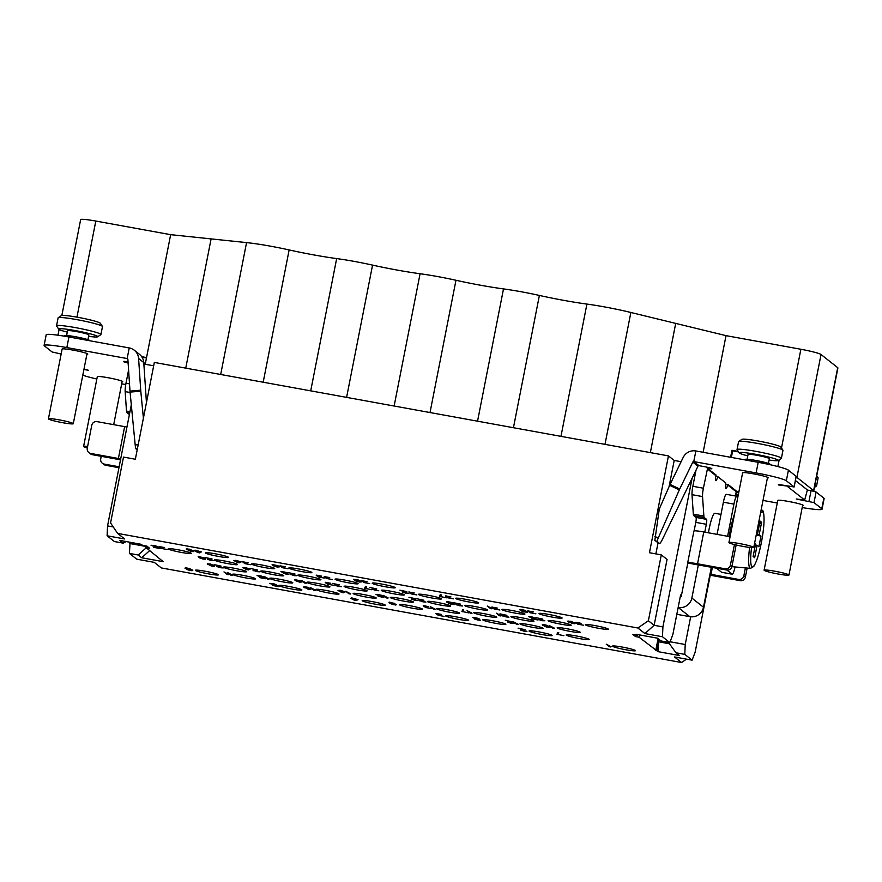 <?xml version="1.0" encoding="UTF-8"?>
<svg xmlns="http://www.w3.org/2000/svg" width="882" height="882" viewBox="0 0 882 882"><rect width="100%" height="100%" fill="white"/><g stroke="black" fill="none" stroke-linecap="round" stroke-linejoin="round"><path stroke-width="1.32" d="M703.141 452.29L726.029 335.645L800.878 349.261A18.081 1.532 11.1 0 1 821.032 354.498L837.713 367.673A18.081 1.532 11.1 0 1 837.9 367.959L813.788 490.866A18.081 1.532 11.1 0 1 813.149 491.131L807.361 490.039M726.029 335.645L630.862 312.482A42.049 3.55 -168.9 0 0 586.916 304.081L560.963 436.358M141.704 356.692L146.544 357.574L170.656 234.667L246.563 242.605A42.049 3.55 11.1 0 1 289.142 249.937A55.665 4.697 11.1 0 0 336.659 258.58A42.049 3.55 -168.9 0 1 372.557 265.107A55.665 4.697 11.1 0 0 420.086 273.74A42.049 3.55 11.1 0 1 455.972 280.267A55.665 4.697 -168.9 0 0 503.501 288.91A42.049 3.55 11.1 0 1 539.387 295.437A55.665 4.697 -168.9 0 0 586.916 304.081M170.656 234.667L95.807 221.051A18.081 1.532 -168.9 0 0 80.648 219.618L61.839 315.48M686.494 659.141L681.577 662.525L161.329 567.931L154.273 562.363L136.721 559.166L129.411 553.4L138.187 554.999L141.682 557.755L163.192 561.669L146.004 547.568L149.543 548.218L146.897 546.123L142.498 545.319L141.208 544.304L119.698 540.39L123.193 543.147L114.406 541.548L107.097 535.782L124.66 538.968L117.615 533.401L637.862 627.995L648.38 620.752L661.302 554.877L667.057 559.42L654.135 625.305L648.38 620.752M692.061 478.331L662.911 626.893L662.47 636.76L644.907 633.563L637.862 627.995M662.47 636.76L669.78 642.537L672.812 634.709L680.617 594.92L681.422 595.559M658.909 639.285L657.983 651.633L639.086 637.223L635.547 636.583L632.901 634.489L637.289 635.283L635.999 634.268L657.509 638.182L660.993 640.938L669.78 642.537M657.983 651.633L679.493 655.547L675.998 652.79L684.785 654.378L692.083 660.155L695.115 652.327L710.253 575.196M681.577 662.525L674.521 656.958L692.083 660.155M399.491 604.832A11.753 0.992 11.1 0 1 399.37 604.644A11.753 0.992 11.1 0 1 410.163 605.747A11.753 0.992 11.1 0 1 422.324 608.977A11.753 0.992 11.1 0 1 422.445 609.164A11.753 0.992 11.1 0 1 411.662 608.062A11.753 0.992 11.1 0 1 399.491 604.832M557.27 628.017A11.753 0.992 11.1 0 1 557.148 627.83A11.753 0.992 11.1 0 1 567.942 628.932A11.753 0.992 11.1 0 1 580.102 632.162A11.753 0.992 11.1 0 1 580.224 632.35A11.753 0.992 11.1 0 1 569.43 631.247A11.753 0.992 11.1 0 1 557.27 628.017L557.336 627.697M520.093 624.004A11.753 0.992 11.1 0 1 519.972 623.817A11.753 0.992 11.1 0 1 530.755 624.93A11.753 0.992 11.1 0 1 542.926 628.16A11.753 0.992 11.1 0 1 543.047 628.348A11.753 0.992 11.1 0 1 532.254 627.234A11.753 0.992 11.1 0 1 520.093 624.004M501.99 609.705A11.753 0.992 11.1 0 1 501.869 609.517A11.753 0.992 11.1 0 1 512.651 610.62A11.753 0.992 11.1 0 1 524.812 613.85A11.753 0.992 11.1 0 1 524.933 614.037A11.753 0.992 11.1 0 1 514.151 612.935A11.753 0.992 11.1 0 1 501.99 609.705M539.167 613.707A11.753 0.992 11.1 0 1 539.045 613.519A11.753 0.992 11.1 0 1 549.839 614.633A11.753 0.992 11.1 0 1 561.999 617.863A11.753 0.992 11.1 0 1 562.121 618.05A11.753 0.992 11.1 0 1 551.327 616.937A11.753 0.992 11.1 0 1 539.167 613.707M585.405 624.875A11.753 0.992 11.1 0 1 585.284 624.688A11.753 0.992 11.1 0 1 596.067 625.79A11.753 0.992 11.1 0 1 608.227 629.02A11.753 0.992 11.1 0 1 608.348 629.208A11.753 0.992 11.1 0 1 597.566 628.105A11.753 0.992 11.1 0 1 585.405 624.875M548.218 620.862A11.753 0.992 11.1 0 1 548.097 620.674A11.753 0.992 11.1 0 1 558.89 621.788A11.753 0.992 11.1 0 1 571.051 625.018A11.753 0.992 11.1 0 1 571.172 625.206A11.753 0.992 11.1 0 1 560.379 624.092A11.753 0.992 11.1 0 1 548.218 620.862L548.284 620.542M511.042 616.849A11.753 0.992 11.1 0 1 510.921 616.661A11.753 0.992 11.1 0 1 521.703 617.775A11.753 0.992 11.1 0 1 533.864 621.005A11.753 0.992 11.1 0 1 533.985 621.193A11.753 0.992 11.1 0 1 523.202 620.079A11.753 0.992 11.1 0 1 511.042 616.849M473.855 612.847A11.753 0.992 11.1 0 1 473.733 612.659A11.753 0.992 11.1 0 1 484.527 613.762A11.753 0.992 11.1 0 1 496.687 616.992A11.753 0.992 11.1 0 1 496.809 617.179A11.753 0.992 11.1 0 1 486.015 616.077A11.753 0.992 11.1 0 1 473.855 612.847M436.678 608.834A11.753 0.992 11.1 0 1 436.557 608.646A11.753 0.992 11.1 0 1 447.339 609.76A11.753 0.992 11.1 0 1 459.511 612.99A11.753 0.992 11.1 0 1 459.632 613.177A11.753 0.992 11.1 0 1 448.839 612.064A11.753 0.992 11.1 0 1 436.678 608.834M464.803 605.691A11.753 0.992 11.1 0 1 464.682 605.504A11.753 0.992 11.1 0 1 475.475 606.618A11.753 0.992 11.1 0 1 487.636 609.848A11.753 0.992 11.1 0 1 487.757 610.035A11.753 0.992 11.1 0 1 476.964 608.922A11.753 0.992 11.1 0 1 464.803 605.691M427.627 601.689A11.753 0.992 11.1 0 1 427.505 601.502A11.753 0.992 11.1 0 1 438.288 602.604A11.753 0.992 11.1 0 1 450.448 605.835A11.753 0.992 11.1 0 1 450.57 606.022A11.753 0.992 11.1 0 1 439.787 604.92A11.753 0.992 11.1 0 1 427.627 601.689M455.751 598.547A11.753 0.992 11.1 0 1 455.63 598.36A11.753 0.992 11.1 0 1 466.424 599.462A11.753 0.992 11.1 0 1 478.584 602.693A11.753 0.992 11.1 0 1 478.706 602.88A11.753 0.992 11.1 0 1 467.912 601.778A11.753 0.992 11.1 0 1 455.751 598.547M418.575 594.534A11.753 0.992 11.1 0 1 418.454 594.347A11.753 0.992 11.1 0 1 429.236 595.46A11.753 0.992 11.1 0 1 441.397 598.691A11.753 0.992 11.1 0 1 441.518 598.878A11.753 0.992 11.1 0 1 430.736 597.764A11.753 0.992 11.1 0 1 418.575 594.534M372.336 583.377A11.753 0.992 11.1 0 1 372.215 583.189A11.753 0.992 11.1 0 1 383.008 584.292A11.753 0.992 11.1 0 1 395.169 587.522A11.753 0.992 11.1 0 1 395.29 587.721A11.753 0.992 11.1 0 1 384.497 586.607A11.753 0.992 11.1 0 1 372.336 583.377M381.388 590.532A11.753 0.992 11.1 0 1 381.267 590.345A11.753 0.992 11.1 0 1 392.06 591.447A11.753 0.992 11.1 0 1 404.221 594.677A11.753 0.992 11.1 0 1 404.342 594.865A11.753 0.992 11.1 0 1 393.548 593.762A11.753 0.992 11.1 0 1 381.388 590.532M390.439 597.676A11.753 0.992 11.1 0 1 390.318 597.489A11.753 0.992 11.1 0 1 401.112 598.602A11.753 0.992 11.1 0 1 413.272 601.833A11.753 0.992 11.1 0 1 413.393 602.02A11.753 0.992 11.1 0 1 402.6 600.907A11.753 0.992 11.1 0 1 390.439 597.676M344.212 586.519A11.753 0.992 11.1 0 1 344.09 586.332A11.753 0.992 11.1 0 1 354.873 587.434A11.753 0.992 11.1 0 1 367.033 590.664A11.753 0.992 11.1 0 1 367.155 590.863A11.753 0.992 11.1 0 1 356.372 589.749A11.753 0.992 11.1 0 1 344.212 586.519M353.263 593.674A11.753 0.992 11.1 0 1 353.142 593.487A11.753 0.992 11.1 0 1 363.924 594.589A11.753 0.992 11.1 0 1 376.096 597.82A11.753 0.992 11.1 0 1 376.217 598.007A11.753 0.992 11.1 0 1 365.424 596.905A11.753 0.992 11.1 0 1 353.263 593.674M307.024 582.506A11.753 0.992 11.1 0 1 306.903 582.318A11.753 0.992 11.1 0 1 317.696 583.432A11.753 0.992 11.1 0 1 329.857 586.662A11.753 0.992 11.1 0 1 329.978 586.85A11.753 0.992 11.1 0 1 319.185 585.736A11.753 0.992 11.1 0 1 307.024 582.506M260.796 571.349A11.753 0.992 11.1 0 1 260.675 571.161A11.753 0.992 11.1 0 1 271.458 572.275A11.753 0.992 11.1 0 1 283.618 575.505A11.753 0.992 11.1 0 1 283.739 575.692A11.753 0.992 11.1 0 1 272.957 574.579A11.753 0.992 11.1 0 1 260.796 571.349M297.973 575.362A11.753 0.992 11.1 0 1 297.851 575.174A11.753 0.992 11.1 0 1 308.645 576.277A11.753 0.992 11.1 0 1 320.805 579.507A11.753 0.992 11.1 0 1 320.927 579.694A11.753 0.992 11.1 0 1 310.133 578.592A11.753 0.992 11.1 0 1 297.973 575.362M335.16 579.364A11.753 0.992 11.1 0 1 335.039 579.176A11.753 0.992 11.1 0 1 345.821 580.29A11.753 0.992 11.1 0 1 357.982 583.52A11.753 0.992 11.1 0 1 358.103 583.708A11.753 0.992 11.1 0 1 347.321 582.594A11.753 0.992 11.1 0 1 335.16 579.364M288.921 568.206A11.753 0.992 11.1 0 1 288.8 568.019A11.753 0.992 11.1 0 1 299.593 569.133A11.753 0.992 11.1 0 1 311.754 572.363A11.753 0.992 11.1 0 1 311.875 572.55A11.753 0.992 11.1 0 1 301.082 571.437A11.753 0.992 11.1 0 1 288.921 568.206M251.745 564.204A11.753 0.992 11.1 0 1 251.624 564.017A11.753 0.992 11.1 0 1 262.406 565.119A11.753 0.992 11.1 0 1 274.567 568.35A11.753 0.992 11.1 0 1 274.688 568.537A11.753 0.992 11.1 0 1 263.905 567.435A11.753 0.992 11.1 0 1 251.745 564.204M205.506 553.047A11.753 0.992 11.1 0 1 205.385 552.849A11.753 0.992 11.1 0 1 216.178 553.962A11.753 0.992 11.1 0 1 228.339 557.192A11.753 0.992 11.1 0 1 228.46 557.38A11.753 0.992 11.1 0 1 217.667 556.277A11.753 0.992 11.1 0 1 205.506 553.047M168.33 549.034A11.753 0.992 11.1 0 1 168.208 548.847A11.753 0.992 11.1 0 1 178.991 549.949A11.753 0.992 11.1 0 1 191.151 553.179A11.753 0.992 11.1 0 1 191.273 553.367A11.753 0.992 11.1 0 1 180.49 552.264A11.753 0.992 11.1 0 1 168.33 549.034M214.558 560.191A11.753 0.992 11.1 0 1 214.436 560.004A11.753 0.992 11.1 0 1 225.23 561.117A11.753 0.992 11.1 0 1 237.39 564.348A11.753 0.992 11.1 0 1 237.512 564.535A11.753 0.992 11.1 0 1 226.718 563.422A11.753 0.992 11.1 0 1 214.558 560.191L214.624 559.872M223.609 567.346A11.753 0.992 11.1 0 1 223.488 567.159A11.753 0.992 11.1 0 1 234.281 568.262A11.753 0.992 11.1 0 1 246.442 571.492A11.753 0.992 11.1 0 1 246.563 571.679A11.753 0.992 11.1 0 1 235.77 570.577A11.753 0.992 11.1 0 1 223.609 567.346L223.675 567.027M269.848 578.504A11.753 0.992 11.1 0 1 269.727 578.316A11.753 0.992 11.1 0 1 280.509 579.419A11.753 0.992 11.1 0 1 292.681 582.649A11.753 0.992 11.1 0 1 292.802 582.837A11.753 0.992 11.1 0 1 282.008 581.734A11.753 0.992 11.1 0 1 269.848 578.504M316.076 589.661A11.753 0.992 11.1 0 1 315.954 589.474A11.753 0.992 11.1 0 1 326.748 590.576A11.753 0.992 11.1 0 1 338.909 593.807A11.753 0.992 11.1 0 1 339.03 594.005A11.753 0.992 11.1 0 1 328.247 592.891A11.753 0.992 11.1 0 1 316.076 589.661M278.899 585.648A11.753 0.992 11.1 0 1 278.778 585.461A11.753 0.992 11.1 0 1 289.561 586.574A11.753 0.992 11.1 0 1 301.732 589.804A11.753 0.992 11.1 0 1 301.853 589.992A11.753 0.992 11.1 0 1 291.06 588.878A11.753 0.992 11.1 0 1 278.899 585.648M232.661 574.491A11.753 0.992 11.1 0 1 232.539 574.303A11.753 0.992 11.1 0 1 243.333 575.417A11.753 0.992 11.1 0 1 255.493 578.647A11.753 0.992 11.1 0 1 255.615 578.835A11.753 0.992 11.1 0 1 244.832 577.721A11.753 0.992 11.1 0 1 232.661 574.491M195.484 570.489A11.753 0.992 11.1 0 1 195.363 570.301A11.753 0.992 11.1 0 1 206.145 571.404A11.753 0.992 11.1 0 1 218.317 574.634A11.753 0.992 11.1 0 1 218.438 574.821A11.753 0.992 11.1 0 1 207.645 573.719A11.753 0.992 11.1 0 1 195.484 570.489M362.315 600.818A11.753 0.992 11.1 0 1 362.193 600.631A11.753 0.992 11.1 0 1 372.976 601.745A11.753 0.992 11.1 0 1 385.147 604.975A11.753 0.992 11.1 0 1 385.269 605.162A11.753 0.992 11.1 0 1 374.475 604.049A11.753 0.992 11.1 0 1 362.315 600.818M482.906 619.991A11.753 0.992 11.1 0 1 482.785 619.803A11.753 0.992 11.1 0 1 493.578 620.917A11.753 0.992 11.1 0 1 505.739 624.147A11.753 0.992 11.1 0 1 505.86 624.335A11.753 0.992 11.1 0 1 495.078 623.221A11.753 0.992 11.1 0 1 482.906 619.991M445.73 615.989A11.753 0.992 11.1 0 1 445.608 615.801A11.753 0.992 11.1 0 1 456.391 616.904A11.753 0.992 11.1 0 1 468.562 620.134A11.753 0.992 11.1 0 1 468.684 620.322A11.753 0.992 11.1 0 1 457.89 619.219A11.753 0.992 11.1 0 1 445.73 615.989M566.321 635.161A11.753 0.992 11.1 0 1 566.2 634.974A11.753 0.992 11.1 0 1 576.993 636.087A11.753 0.992 11.1 0 1 589.154 639.318A11.753 0.992 11.1 0 1 589.275 639.505A11.753 0.992 11.1 0 1 578.493 638.392A11.753 0.992 11.1 0 1 566.321 635.161M529.145 631.159A11.753 0.992 11.1 0 1 529.024 630.972A11.753 0.992 11.1 0 1 539.817 632.074A11.753 0.992 11.1 0 1 551.978 635.305A11.753 0.992 11.1 0 1 552.099 635.492A11.753 0.992 11.1 0 1 541.305 634.39A11.753 0.992 11.1 0 1 529.145 631.159M612.56 646.319A11.753 0.992 11.1 0 1 612.439 646.131A11.753 0.992 11.1 0 1 623.232 647.245A11.753 0.992 11.1 0 1 635.393 650.475A11.753 0.992 11.1 0 1 635.514 650.662A11.753 0.992 11.1 0 1 624.721 649.549A11.753 0.992 11.1 0 1 612.56 646.319M606.243 644.191L609.473 646.749L611.182 646.76L606.243 644.191M524.999 629.627L518.065 628.16L523.533 629.362L520.314 629.825L524.04 631.214L526.951 631.28L521.505 630.2L524.999 629.627M435.973 613.442L438.2 615.305L444.054 616.375L439.225 615.449L438.608 614.963L440.25 614.93L437.031 614.048L441.463 614.434L435.973 613.442M355.909 600.642L358.037 599.639L351.587 597.886L352.546 598.646L350.716 598.316L354.818 600.444L356.03 600.036M275.592 584.942L270.862 583.873L276.253 584.689L273.674 583.763L269.76 583.344L276.309 585.284L277.4 586.155L272.439 585.461L278.668 586.596L275.592 584.942M186.003 568.736L191.438 569.816L191.262 570.445L186.896 569.441L189.222 570.29L192.772 570.643L189.817 568.636L185.948 567.81L184.944 568.129L186.058 568.449M556.95 634.235L563.885 635.702L558.052 634.434L558.824 632.813L557.722 632.615L556.95 634.235M478.507 619.219L479.356 618.999L477.68 618.227L472.587 617.433L474.858 618.547L474.329 618.921L477.901 620.068L480.525 620.255L478.507 619.219L478.639 618.591M394.86 603.464L388.984 602.263L390.406 603.619L394.045 604.82L396.536 604.556L389.921 602.56L394.86 603.464M310.629 587.688L313.86 590.245L315.58 590.256L310.629 587.688M311.092 588.944L307.035 587.081L303.706 586.883L307.939 589.121L310.839 589.529L311.092 588.944M227.644 572.594L230.875 575.152L232.594 575.174L227.644 572.594M223.984 571.933L227.225 574.491L228.934 574.502L223.984 571.933M513.401 621.81L516.643 624.357L518.351 624.379L513.401 621.81M512.288 621.81L505.353 620.344L510.821 621.545L507.602 622.008L511.34 623.398L514.239 623.464L508.793 622.383L512.288 621.81M430.416 606.717L433.657 609.275L435.366 609.286L430.416 606.717M423.261 605.625L425.488 607.489L431.342 608.558L426.513 607.643L425.896 607.147L427.538 607.114L424.319 606.232L428.751 606.618L423.261 605.625M345.821 591.337L349.052 593.884L350.771 593.906L345.821 591.337M343.197 592.825L345.325 591.833L339.967 590.267L338.004 590.499L342.106 592.627L343.318 592.219M264.181 576.486L267.411 579.044L269.131 579.066L264.181 576.486M262.88 577.126L258.15 576.056L263.542 576.872L260.962 575.946L257.048 575.527L263.597 577.467L264.699 578.338L259.738 577.644L265.956 578.779L262.88 577.126M549.398 625.603L552.639 628.149L554.348 628.171L549.398 625.603M543.301 625.448L548.747 626.529L548.56 627.157L544.194 626.154L546.531 627.003L550.07 627.356L547.116 625.349L543.246 624.522L542.243 624.842L543.356 625.162M467.074 610.631L470.315 613.177L472.024 613.199L467.074 610.631M461.914 611.447L468.849 612.913L463.017 611.645L463.789 610.035L462.686 609.826L461.914 611.447M383.218 595.383L386.448 597.93L388.168 597.952L383.218 595.383M381.939 596.155L382.788 595.934L381.112 595.163L376.019 594.369L378.29 595.493L377.761 595.857L381.333 597.004L383.957 597.191L381.939 596.155L382.071 595.526M301.578 580.532L304.808 583.09L306.528 583.112L301.578 580.532M300.508 580.797L294.632 579.606L296.054 580.951L299.693 582.164L302.173 581.899L295.569 579.904L300.508 580.797M221.128 566.123L214.205 564.645L219.673 565.847L216.454 566.31L220.18 567.699L223.179 567.953L217.645 566.696L221.128 566.123M214.668 565.902L210.611 564.039L207.281 563.852L211.515 566.079L214.414 566.487L214.668 565.902M506.896 615.327L499.962 613.861L505.43 615.063L502.211 615.515L505.937 616.904L508.936 617.157L503.402 615.901L506.896 615.327M496.301 613.188L499.543 615.746L501.252 615.768L496.301 613.188M423.911 600.234L416.977 598.768L422.445 599.969L419.226 600.433L422.952 601.822L425.951 602.075L420.416 600.818L423.911 600.234M415.852 598.768L408.928 597.301L414.397 598.503L411.177 598.966L414.904 600.355L417.903 600.609L412.368 599.352L415.852 598.768M339.305 584.854L332.382 583.388L337.85 584.59L334.631 585.053L338.357 586.442L341.356 586.684L335.822 585.428L339.305 584.854M325.226 582.296L327.454 584.16L333.297 585.229L328.479 584.303L327.861 583.818L329.504 583.785L326.274 582.903L330.717 583.289L325.226 582.296M257.665 570.015L250.742 568.537L256.21 569.739L252.991 570.202L256.717 571.591L259.716 571.845L254.181 570.588L257.665 570.015M248.118 570.026L250.234 569.033L244.887 567.479L242.925 567.699L247.026 569.827L248.239 569.419M542.893 619.12L535.958 617.654L541.427 618.855L538.207 619.307L541.934 620.707L544.833 620.774L539.398 619.693L542.893 619.12M534.657 618.293L529.928 617.224L535.319 618.039L532.739 617.102L528.825 616.683L536.465 619.495L531.504 618.811L537.733 619.936L534.657 618.293M460.558 604.148L453.635 602.682L459.103 603.883L455.884 604.346L459.61 605.736L462.609 605.989L457.074 604.732L460.558 604.148M447.538 602.538L452.973 603.608L452.797 604.247L448.431 603.244L450.757 604.082L454.307 604.435L451.352 602.428L447.483 601.601L446.479 601.921L447.593 602.241M376.702 588.9L369.779 587.434L375.247 588.636L372.028 589.099L375.754 590.488L378.753 590.742L373.218 589.485L376.702 588.9M364.619 588.25L371.543 589.716L365.71 588.448L366.482 586.839L365.391 586.629L364.619 588.25M295.062 574.061L288.138 572.583L293.596 573.785L290.376 574.248L294.114 575.637L297.013 575.703L291.567 574.634L295.062 574.061M286.859 573.355L287.708 573.135L286.033 572.374L280.928 571.569L286.242 574.215L288.877 574.391L286.859 573.355L286.981 572.727M212.077 558.967L205.153 557.501L210.622 558.703L207.402 559.166L211.129 560.555L214.028 560.621L208.582 559.541L212.077 558.967M204.073 557.766L198.196 556.564L199.619 557.92L203.257 559.122L205.749 558.857L199.134 556.862L204.073 557.766M575.582 622.306L577.809 624.18L583.663 625.25L578.835 624.324L578.217 623.839L579.86 623.806L576.641 622.924L581.073 623.309L575.582 622.306M575.152 623.199L571.106 621.325L567.765 621.137L571.999 623.376L574.91 623.772L575.152 623.199M491.803 607.081L494.03 608.944L499.885 610.013L495.056 609.087L494.438 608.602L496.081 608.569L492.862 607.687L497.294 608.073L491.803 607.081M487.25 606.044L490.48 608.591L492.2 608.613L487.25 606.044M408.818 591.987L411.045 593.862L416.899 594.92L412.07 594.005L411.453 593.509L413.096 593.476L409.865 592.594L414.308 592.991L408.818 591.987M406.8 591.624L399.877 590.157L405.345 591.359L402.126 591.811L405.852 593.211L408.851 593.454L403.317 592.197L406.8 591.624M324.223 576.608L326.439 578.471L332.293 579.54L327.476 578.614L326.858 578.129L328.501 578.096L325.271 577.214L329.703 577.6L324.223 576.608M316.175 575.141L318.391 577.015L324.245 578.074L319.427 577.159L318.81 576.663L320.453 576.63L317.222 575.748L321.654 576.144L316.175 575.141M242.583 561.757L244.81 563.631L250.653 564.689L245.835 563.774L245.218 563.289L246.861 563.245L243.63 562.374L248.062 562.76L242.583 561.757M239.066 562.881L241.183 561.889L235.836 560.324L233.873 560.555L237.975 562.683L239.187 562.275M159.058 546.575L161.285 548.439L167.139 549.508L162.31 548.593L161.693 548.097L163.335 548.064L160.116 547.182L164.548 547.568L159.058 546.575M156.864 546.84L152.134 545.771L157.525 546.586L154.945 545.66L151.031 545.241L157.58 547.182L158.683 548.053L153.722 547.358L159.94 548.494L156.864 546.84M527.8 610.873L530.027 612.736L535.881 613.806L531.052 612.88L530.435 612.395L532.078 612.362L528.858 611.48L533.29 611.865L527.8 610.873M520.81 610.355L526.245 611.424L526.069 612.064L521.703 611.061L524.029 611.899L527.579 612.251L524.625 610.256L520.755 609.418L519.752 609.738L520.865 610.057M445.476 595.901L447.703 597.764L453.557 598.834L448.729 597.919L448.111 597.423L449.754 597.39L446.524 596.508L450.967 596.905L445.476 595.901M439.423 596.353L446.347 597.82L440.515 596.552L441.287 594.931L440.195 594.733L439.423 596.353M361.62 580.654L363.847 582.517L369.701 583.586L364.872 582.671L364.255 582.175L365.898 582.142L362.667 581.26L367.11 581.646L361.62 580.654M359.448 581.051L360.297 580.83L358.621 580.069L353.528 579.265L355.975 581.095L359.569 582.043L361.488 581.888L359.448 581.051L359.569 580.422M279.98 565.803L282.196 567.677L288.05 568.747L283.232 567.821L282.604 567.335L284.258 567.302L281.027 566.42L285.459 566.806L279.98 565.803M278.006 565.704L272.13 564.513L273.552 565.858L277.191 567.06L279.682 566.806L273.067 564.8L278.006 565.704M199.288 552.893L201.416 551.9L194.966 550.136L195.925 550.897L194.095 550.566L198.196 552.694L199.409 552.286M193.599 551.063L189.542 549.199L186.201 549.012L190.446 551.239L193.345 551.647L193.599 551.063M357.166 599.738L355.358 600.201L354.057 599.176L357.21 599.495M186.521 568.714L186.069 568.118L188.241 568.394L190.733 569.474L186.521 568.714M475.74 617.918L478.441 618.822L473.689 617.962L475.784 617.72M477.559 619.792L475.111 618.977L478.926 619.539L477.559 619.792M391.112 603.619L395.842 604.688L391.112 603.619M310.111 588.724L307.785 588.878L304.643 587.18L310.188 588.294M344.454 591.921L342.657 592.384L341.345 591.359L344.498 591.679M543.83 625.426L543.367 624.831L545.539 625.106L548.031 626.187L543.83 625.426M379.172 594.854L381.873 595.769L377.121 594.898L379.216 594.666M380.991 596.728L378.543 595.912L382.358 596.475L380.991 596.728M296.76 580.951L301.49 582.032L296.76 580.951M213.687 565.682L211.349 565.847L208.218 564.149L213.764 565.252M249.374 569.133L247.566 569.596L246.265 568.559L249.419 568.89M448.056 602.505L447.604 601.921L449.776 602.186L452.268 603.266L448.056 602.505M284.092 572.065L286.793 572.969L282.031 572.109L284.125 571.867M285.9 573.939L283.453 573.113L287.267 573.686L285.9 573.939M200.335 557.92L205.065 558.99L200.335 557.92M574.171 622.979L571.845 623.133L568.703 621.435L574.259 622.549M240.323 561.977L238.515 562.44L237.214 561.415L240.367 561.735M521.328 610.322L520.876 609.738L523.048 610.002L525.54 611.083L521.328 610.322M356.681 579.761L359.382 580.665L354.619 579.805L356.714 579.562M358.489 581.635L356.041 580.808L359.867 581.381L358.489 581.635M274.258 565.858L278.999 566.928L274.258 565.858M200.545 551.989L198.737 552.463L197.436 551.426L200.589 551.746M192.607 550.842L190.28 551.007L187.138 549.31L192.695 550.412M661.302 554.877L649.45 552.727L668.446 455.895L154.339 362.425L135.343 459.246L123.491 457.085L110.57 522.96L117.615 533.401M668.446 455.895L674.201 460.448L681.113 461.705M153.677 365.798L143.865 364.012M113.26 526.951L107.549 525.915L107.097 535.782M146.544 357.574L145.232 364.266M107.549 525.915L131.308 404.805M129.411 553.4L130.095 542.276M142.035 357.177L146.467 357.982M144.472 364.123A11.301 11.113 -51.7 0 0 143.722 362.083M684.785 654.378L685.226 644.522L690.661 616.783M796.159 476.412L788.42 470.161A27.133 2.293 -168.9 0 0 758.2 462.3L695.854 450.967A11.753 11.554 -51.7 0 0 683.153 457.482L670.077 484.416A4.52 0.805 115.5 0 0 669.659 485.32L659.295 509.002L654.83 540.501L659.538 543.433A4.52 0.805 115.5 0 0 659.571 543.444A4.52 0.805 115.5 0 0 662.162 539.883L697.971 466.17A0.904 0.893 128.3 0 1 698.952 465.663L704.211 466.622A6.78 0.573 11.1 0 1 711.84 468.695A6.78 0.573 11.1 0 1 707.695 468.419L707.893 467.383M802.19 507.547A27.133 2.293 -168.9 0 0 822.057 509.19L824.13 498.584A27.133 2.293 -168.9 0 0 823.854 498.143L816.093 492.013L813.149 491.131M764.099 570.191A12.657 1.069 -168.9 0 0 764.231 570.389A12.657 1.069 -168.9 0 0 777.329 573.862A12.657 1.069 -168.9 0 0 788.949 575.064A12.657 1.069 -168.9 0 0 788.817 574.855A12.657 1.069 -168.9 0 0 775.719 571.382A12.657 1.069 -168.9 0 0 764.099 570.191L777.781 500.425A12.657 1.069 11.1 0 1 788.684 501.483A12.657 1.069 11.1 0 1 788.971 501.538A12.657 1.069 11.1 0 1 803.204 505.397A12.657 1.069 11.1 0 1 802.576 505.607M796.226 476.357L794.142 486.974L778.42 484.438M787.67 486.125L778.398 484.924M787.648 486.61L804.66 500.039L807.383 489.94L795.41 480.492M822.057 509.19A27.133 2.293 -168.9 0 0 821.77 508.76L814.009 502.63L796.214 499.003L804.66 500.039M762.996 500.425L777.274 503.027M738.686 492.84A6.78 0.573 11.1 0 1 737.065 492.564L736.029 492.377M735.323 495.96L736.724 491.34A6.78 0.573 11.1 0 1 738.884 491.814M736.724 491.34L728.289 484.681L725.677 484.185M794.142 486.974L786.336 480.767A27.133 2.293 -168.9 0 0 756.117 472.917L693.77 461.584A0.904 0.893 -51.7 0 0 692.8 462.08L679.713 489.014A4.52 0.805 115.5 0 0 679.294 489.918L658.248 538.031A4.52 0.805 115.5 0 0 657.344 541.691L659.538 543.433M767.395 478.033A12.657 1.069 11.1 0 0 768.288 477.823A12.657 1.069 11.1 0 0 754.055 473.954A12.657 1.069 11.1 0 0 753.647 473.877A12.657 1.069 -168.9 0 0 742.622 472.796L728.929 542.562A12.657 1.069 -168.9 0 0 729.061 542.761A12.657 1.069 -168.9 0 0 742.159 546.245A12.657 1.069 -168.9 0 0 753.779 547.435A12.657 1.069 -168.9 0 0 753.647 547.237A12.657 1.069 -168.9 0 0 740.549 543.753A12.657 1.069 -168.9 0 0 728.929 542.562M728.289 484.681L727.683 484.979A7.232 1.169 -79.7 0 1 725.952 488.694A7.232 1.169 -79.7 0 1 725.831 483.005L717.705 476.589L715.589 476.214M137.195 449.853L136.049 448.949A4.52 0.606 -94.8 0 1 135.189 444.958L130.073 392.093A4.52 0.606 -94.8 0 1 129.996 391.101L127.879 359.36A0.904 0.893 -51.7 0 0 127.162 358.555L66.845 347.585A27.133 2.293 -168.9 0 0 44.1 345.424A27.133 2.293 -168.9 0 0 44.376 345.854L52.137 351.984L61.156 354.024M128.122 362.998A6.78 0.573 11.1 0 1 123.403 361.51A6.78 0.573 11.1 0 1 128.044 361.863M121.694 383.824L125.762 384.563M82.798 375.203A27.133 2.293 -168.9 0 0 96.833 379.006M84.011 369.007L88.564 370.33L83.922 369.481M87.627 446.446A12.657 1.069 -168.9 0 0 83.603 446.457L97.296 376.691A12.657 1.069 11.1 0 1 108.188 377.75A12.657 1.069 11.1 0 1 108.475 377.805A12.657 1.069 11.1 0 1 122.708 381.663A12.657 1.069 11.1 0 1 122.08 381.873M86.899 354.299A12.657 1.069 11.1 0 0 87.792 354.09A12.657 1.069 11.1 0 0 73.559 350.22A12.657 1.069 11.1 0 0 73.151 350.143A12.657 1.069 -168.9 0 0 62.126 349.063L48.433 418.829A12.657 1.069 -168.9 0 0 48.565 419.027A12.657 1.069 -168.9 0 0 61.663 422.511A12.657 1.069 -168.9 0 0 73.283 423.702A12.657 1.069 -168.9 0 0 73.151 423.503A12.657 1.069 -168.9 0 0 60.053 420.019A12.657 1.069 -168.9 0 0 48.433 418.829M770.008 464.682L770.085 464.318A12.657 1.069 -168.9 0 0 769.953 464.119A12.657 1.069 -168.9 0 0 756.855 460.636A12.657 1.069 -168.9 0 0 745.235 459.445L745.147 459.93M768.42 463.425L769.347 458.662A10.849 0.915 -168.9 0 0 757.153 455.344A10.849 0.915 11.1 0 0 748.057 454.484L747.12 459.246M747.782 455.862A19.9 1.676 11.1 0 1 739.226 452.896A19.9 1.676 11.1 0 1 755.852 454.329A19.9 1.676 11.1 0 1 778.122 460.525A19.9 1.676 11.1 0 1 769.082 460.04M739.226 452.896L737.087 449.743A22.612 1.907 11.1 0 1 737.032 449.566A22.612 1.907 11.1 0 1 755.984 451.363A22.612 1.907 11.1 0 1 781.408 458.276A22.612 1.907 11.1 0 1 781.298 458.42L778.122 460.525M737.032 449.566L738.598 441.606A22.612 1.907 11.1 0 1 738.708 441.463A22.612 1.907 11.1 0 1 757.55 443.414A22.612 1.907 11.1 0 1 782.918 450.14A22.612 1.907 11.1 0 1 782.973 450.316L781.408 458.276M738.708 441.463L741.883 439.357A19.9 1.676 11.1 0 1 758.454 441.066A19.9 1.676 11.1 0 1 780.779 446.987L782.918 450.14M796.104 476.964A18.081 1.532 11.1 0 1 796.92 477.405L813.601 490.579A18.081 1.532 11.1 0 1 813.788 490.866M717.705 476.589A7.232 1.169 -79.7 0 1 715.864 480.723A7.232 1.169 -79.7 0 1 715.677 475.497L716.129 475.078L707.54 468.441L703.384 488.209A9.04 1.455 100.3 0 0 702.546 496.588L703.869 516.069A9.04 1.455 100.3 0 0 704.277 517.558L706.537 519.344A4.52 0.728 -79.7 0 1 706.317 524.283L704.784 532.133M730.583 457.284L731.961 450.283L732.655 450.834L731.365 457.427M732.655 450.834L738.554 451.904M731.961 450.283L738.223 451.419M650.354 452.609L675.689 323.485M185.749 368.136L211.085 239M143.402 418.189L140.789 391.2A4.52 0.606 -94.8 0 1 140.712 390.197L138.595 358.467A11.753 11.554 -51.7 0 0 129.235 347.938L68.928 336.968A27.133 2.293 -168.9 0 0 46.184 334.818L44.1 345.424M134.273 350.209L139.444 354.299A11.753 11.554 128.3 0 1 143.766 362.546L146.445 402.699M129.334 414.849A4.52 0.728 100.3 0 0 129.158 414.364L126.887 412.567A9.04 1.455 -79.7 0 1 126.49 411.089L125.167 391.608A9.04 1.455 -79.7 0 1 126.005 383.229L128.585 370.054M120.691 458.916A11.753 0.992 -168.9 0 0 118.397 458.486L90.802 453.458A4.52 4.443 128.3 0 1 87.274 448.243L91.783 425.256A4.52 4.443 128.3 0 1 97.042 421.629L124.638 426.645A11.753 0.992 11.1 0 1 126.931 427.086M120.514 459.82L92.356 454.693A4.52 4.443 128.3 0 1 90.416 453.811L88.861 452.587M146.302 546.013L146.004 547.568M126.181 541.57L123.193 543.147M101.232 456.303L100.724 458.872A4.52 4.443 -51.7 0 0 104.252 464.086L119.147 466.798M102.312 463.215L103.867 464.439A4.52 4.443 -51.7 0 0 105.807 465.31L118.96 467.703M149.742 550.522L141.682 557.755M146.258 547.766L138.187 554.999M129.852 543.533L146.214 546.509M83.603 446.457A12.657 1.069 -168.9 0 0 83.735 446.656A12.657 1.069 -168.9 0 0 87.329 447.979M89.567 340.728L89.589 340.584A12.657 1.069 -168.9 0 0 89.457 340.375A12.657 1.069 -168.9 0 0 76.359 336.902A12.657 1.069 -168.9 0 0 64.739 335.711L64.64 336.229M87.924 339.691L88.861 334.928A10.849 0.915 -168.9 0 0 76.657 331.61A10.849 0.915 11.1 0 0 67.561 330.75L66.624 335.513M67.286 332.128A19.9 1.676 11.1 0 1 58.73 329.162A19.9 1.676 11.1 0 1 75.367 330.596A19.9 1.676 11.1 0 1 97.637 336.792A19.9 1.676 11.1 0 1 88.586 336.307M58.73 329.162L56.591 326.009A22.612 1.907 11.1 0 1 56.547 325.833A22.612 1.907 11.1 0 1 75.499 327.63A22.612 1.907 11.1 0 1 100.912 334.543A22.612 1.907 11.1 0 1 100.802 334.686L97.637 336.792M56.547 325.833L58.102 317.873A22.612 1.907 11.1 0 1 58.212 317.729A22.612 1.907 11.1 0 1 77.054 319.67A22.612 1.907 11.1 0 1 102.422 326.406A22.612 1.907 11.1 0 1 102.477 326.583L100.912 334.543M58.212 317.729L61.387 315.624A19.9 1.676 11.1 0 1 77.969 317.333A19.9 1.676 11.1 0 1 100.294 323.253L102.422 326.406M736.161 491.682L727.683 484.979L725.632 484.615M655.866 553.896L658.06 542.728M669.041 486.721L674.201 460.448M659.571 543.444L657.101 542.265M662.911 626.893L654.135 625.305L644.907 633.563M696.008 470.205L692.855 486.291A9.04 1.455 100.3 0 0 692.006 494.67L693.329 514.151A9.04 1.455 100.3 0 0 693.737 515.639L696.008 517.436A4.52 0.728 -79.7 0 1 695.788 522.365L694.112 530.887M734.441 544.558L730.395 565.186A4.52 4.443 128.3 0 1 725.136 568.802L697.541 563.785A11.753 0.992 -168.9 0 0 687.684 562.848A11.753 0.992 -168.9 0 0 687.806 563.036L681.312 596.133A0.904 0.893 128.3 0 1 680.254 596.86L680.231 596.849M708.444 532.805A18.081 2.922 -79.7 0 1 714.938 513.291L720.991 514.393M676.814 614.302L689.812 616.661A11.753 11.554 -51.7 0 0 703.483 607.246L709.977 574.149L738.587 579.43A4.52 4.443 -51.7 0 0 743.846 575.803L745.389 567.898M687.806 563.036L698.335 564.954L691.852 598.051A11.753 11.554 128.3 0 1 678.181 607.466L678.148 607.466M721.829 572.308A9.04 1.455 -79.7 0 1 721.708 572.319A9.04 1.455 -79.7 0 1 721.586 572.264L716.382 568.151M717.077 534.371L723.383 502.2A9.04 1.455 -79.7 0 1 726.294 494.317L736.834 496.235A9.04 1.455 100.3 0 0 733.923 504.118L727.606 536.289M721.586 572.264L732.126 574.182A9.04 1.455 100.3 0 0 732.236 574.237A9.04 1.455 100.3 0 0 735.037 566.95M732.126 574.182L726.911 570.059M737.87 497.018L736.944 496.29A9.04 1.455 100.3 0 0 736.834 496.235M729.116 536.554A31.653 5.116 -79.7 0 1 734.585 513.71M754.584 543.323L755.543 544.084L753.118 556.465L754.672 557.689L757.098 545.308L758.906 546.741L760.99 536.124L759.182 534.69L761.607 522.32L760.063 521.086L757.627 533.467L756.668 532.706M756.558 533.279L757.627 533.467M756.381 534.183L759.182 534.69M756.238 534.889L760.99 536.124M753.283 555.627L754.672 557.689M755.367 544.988L757.098 545.308M761.607 522.32L759.534 523.743M709.789 575.108A11.753 0.992 -168.9 0 0 712.535 575.637L740.13 580.654A4.52 4.443 -51.7 0 0 745.389 577.026L747.153 568.052M658.082 638.634L655.778 650.409M639.549 634.908L639.086 637.223M681.268 596.287L680.375 596.122M685.226 644.522L670.077 641.765M668.347 642.272L675.998 652.79M658.424 641.765L669.438 643.772M658.843 639.229L656.616 650.563M635.856 635.029L635.547 636.583M736.15 544.977L731.939 566.409A4.52 4.443 128.3 0 1 726.68 570.026L698.346 564.932M687.684 562.848L693.925 531.019A11.753 0.992 11.1 0 1 703.781 531.956L730.076 536.73M637.432 634.533L637.289 635.283M814.968 484.824A22.612 1.907 11.1 0 1 816.578 485.905A22.612 1.907 11.1 0 1 816.467 486.048L814.472 487.371M816.534 476.875A22.612 1.907 11.1 0 1 818.088 477.768A22.612 1.907 11.1 0 1 818.132 477.945L816.578 485.905M609.473 646.749L609.583 646.164M610.576 646.947L610.686 646.363M557.667 632.736L558.361 632.868M462.631 609.958L463.326 610.079M365.324 586.762L366.019 586.883M440.129 594.854L440.824 594.986M521.505 630.2L521.626 629.583M521.008 630.365L521.141 629.649M438.2 615.305L438.354 614.545M436.568 614.137L436.711 613.442M354.818 600.444L354.928 599.859M352.954 598.977L353.076 598.393M352.546 598.646L352.657 598.084M185.286 568.405L185.407 567.81M191.791 570.753L192 569.695M557.303 634.5L557.633 632.813M558.052 634.434L558.383 632.736M475.045 619.252L475.189 618.469M395.809 605.096L395.963 604.291M389.745 603.2L389.943 602.152M389.26 602.825L389.392 602.152M313.86 590.245L313.981 589.661M314.962 590.444L315.072 589.86M310.839 589.529L310.971 588.845M304.51 587.743L304.643 587.18M303.893 587.258L303.992 586.695M310.343 589.011L310.453 588.437M230.875 575.152L230.996 574.579M231.977 575.351L232.087 574.777M227.225 574.491L227.335 573.906M228.317 574.689L228.427 574.105M516.643 624.357L516.753 623.783M517.734 624.555L517.855 623.982M508.793 622.383L508.914 621.777M508.297 622.549L508.429 621.832M433.657 609.275L433.768 608.69M434.749 609.473L434.859 608.889M425.488 607.489L425.642 606.728M423.856 606.32L423.999 605.625M349.052 593.884L349.173 593.31M350.154 594.082L350.264 593.509M342.106 592.627L342.216 592.043M340.243 591.161L340.364 590.576M339.835 590.83L339.945 590.267M267.411 579.044L267.533 578.46M268.514 579.242L268.624 578.669M552.639 628.149L552.749 627.576M553.731 628.348L553.841 627.775M542.595 625.118L542.706 624.522M549.089 627.466L549.299 626.407M549.133 627.058L549.265 626.385M549.111 626.926L549.221 626.363M470.315 613.177L470.426 612.604M471.407 613.387L471.517 612.803M462.256 611.722L462.598 610.024M463.017 611.645L463.348 609.947M386.448 597.93L386.57 597.357M387.551 598.139L387.661 597.555M378.477 596.188L378.621 595.405M304.808 583.09L304.929 582.517M305.911 583.289L306.021 582.715M295.382 580.543L295.591 579.496M294.908 580.158L295.04 579.485M217.645 566.696L217.766 566.079M217.137 566.85L217.281 566.134M214.414 566.487L214.547 565.814M208.075 564.712L208.218 564.149M207.457 564.215L207.568 563.664M213.907 565.979L214.028 565.406M503.402 615.901L503.523 615.283M502.894 616.066L503.038 615.338M499.543 615.746L499.653 615.162M500.634 615.945L500.744 615.371M420.416 600.818L420.538 600.201M419.909 600.973L420.053 600.256M412.368 599.352L412.489 598.735M411.861 599.506L412.004 598.79M335.822 585.428L335.943 584.81M335.314 585.593L335.458 584.876M327.454 584.16L327.597 583.388M325.822 582.991L325.954 582.296M254.181 570.588L254.303 569.97M253.674 570.742L253.818 570.026M247.026 569.827L247.136 569.254M245.163 568.361L245.273 567.788M244.755 568.041L244.865 567.468M539.398 619.693L539.519 619.076M538.891 619.859L539.034 619.142M457.074 604.732L457.196 604.115M456.567 604.887L456.711 604.17M446.821 602.197L446.942 601.601M454.032 604.556L454.142 604.005M453.326 604.545L453.535 603.486M453.37 604.137L453.502 603.475M453.348 604.005L453.458 603.442M452.157 603.619L452.356 602.836M373.218 589.485L373.34 588.867M372.711 589.639L372.854 588.922M364.961 588.526L365.291 586.828M365.71 588.448L366.052 586.751M291.567 574.634L291.688 574.017M291.071 574.799L291.214 574.072M208.582 559.541L208.703 558.923M208.086 559.706L208.229 558.99M205.021 559.397L205.175 558.593M198.957 557.501L199.167 556.454M198.472 557.126L198.604 556.454M577.809 624.18L577.964 623.409M576.178 623.001L576.321 622.317M574.91 623.772L575.042 623.1M568.57 621.997L568.703 621.435M567.953 621.512L568.063 620.95M574.403 623.265L574.513 622.692M494.03 608.944L494.174 608.183M492.399 607.775L492.531 607.081M490.48 608.591L490.601 608.018M491.583 608.789L491.693 608.216M411.045 593.862L411.188 593.09M409.413 592.682L409.546 591.987M403.317 592.197L403.438 591.579M402.809 592.362L402.953 591.646M326.439 578.471L326.594 577.71M324.819 577.302L324.951 576.608M318.391 577.015L318.545 576.244M316.77 575.836L316.903 575.141M244.81 563.631L244.953 562.859M243.178 562.451L243.311 561.768M237.975 562.683L238.085 562.099M236.111 561.217L236.222 560.632M235.703 560.886L235.814 560.324M161.285 548.439L161.439 547.678M159.653 547.27L159.796 546.575M530.027 612.736L530.17 611.976M528.395 611.568L528.527 610.873M520.093 610.013L520.215 609.418M526.598 612.362L526.808 611.314M526.642 611.954L526.774 611.292M526.62 611.821L526.73 611.259M447.703 597.764L447.847 597.004M446.072 596.596L446.204 595.901M439.765 596.618L440.096 594.931M440.515 596.552L440.857 594.854M363.847 582.517L363.99 581.756M362.215 581.348L362.348 580.654M355.975 581.095L356.13 580.312M282.196 567.677L282.35 566.906M280.575 566.498L280.708 565.814M272.891 565.439L273.1 564.392M272.406 565.064L272.538 564.392M198.196 552.694L198.307 552.121M196.333 551.228L196.454 550.655M195.925 550.897L196.036 550.335M193.345 551.647L193.478 550.974M187.006 549.872L187.216 548.802M186.389 549.376L186.499 548.825M192.838 551.14L192.949 550.566M738.179 495.419L735.797 493.545M698.952 465.663L693.77 461.584L695.854 450.967M129.235 347.938L127.162 358.555L127.802 359.062M794.098 486.897L796.181 476.291M786.336 480.767L788.42 470.161M756.117 472.917L758.2 462.3M697.971 466.17L692.8 462.08M707.54 468.441L707.276 467.24M715.677 475.497L707.199 468.805M800.878 349.261L781.496 448.045M779.192 459.82L777.869 466.567M630.862 312.482L604.986 444.363M539.387 295.437L513.445 427.715M503.501 288.91L477.548 421.188M455.972 280.267L430.019 412.544M420.086 273.74L394.133 406.018M372.557 265.107L346.604 397.385M336.659 258.58L310.718 390.858M289.142 249.937L263.189 382.215M246.563 242.605L220.687 374.486M95.807 221.051L76.954 317.145M66.845 347.585L68.928 336.968M138.595 358.467L143.766 362.546M126.005 383.229L129.511 383.857M125.167 391.608L130.117 392.501M126.49 411.089L129.952 411.718M126.887 412.567L129.676 413.074M124.638 426.645L118.397 458.486M130.073 392.093L140.789 391.2M135.189 444.958L138.198 444.704M136.049 448.949L137.394 448.839M129.996 391.101L140.712 390.197M104.252 464.086L105.807 465.31M92.356 454.693L90.802 453.458M821.032 354.498L796.92 477.405M837.713 367.673L813.601 490.579M737.065 492.564L737.286 491.461M737.958 496.522L735.588 494.648M821.77 508.76L823.854 498.143M814.009 502.63L816.093 492.013M808.97 501.318L811.054 490.712M657.344 541.691L654.83 540.501M658.248 538.031L654.907 536.432M679.294 489.918L669.659 485.32M679.713 489.014L670.077 484.416M711.333 567.236L709.977 574.149M703.483 607.246L691.852 598.051M731.884 566.663L750.505 568.361A29.734 4.807 100.3 0 1 750.053 568.173A29.734 4.807 -79.7 0 1 749.612 547.424M751.541 547.601A27.937 4.509 -79.7 0 0 752.004 566.707A27.937 4.509 100.3 0 0 761.364 542.54A27.937 4.509 100.3 0 0 762.721 512.067A27.937 4.509 -79.7 0 0 760.449 513.423M723.383 502.2L733.923 504.118M689.812 616.661L678.181 607.466M703.781 531.956L697.541 563.785M706.317 524.283L695.788 522.365M706.537 519.344L696.008 517.436M704.277 517.558L693.737 515.639M703.869 516.069L693.329 514.151M702.546 496.588L692.006 494.67M703.384 488.209L692.855 486.291M726.68 570.026L725.136 568.802M731.939 566.409L730.395 565.186M712.358 567.424L710.991 574.414M738.587 579.43L740.13 580.654M743.846 575.803L745.389 577.026M802.697 504.978L788.949 575.064M767.538 477.283L753.779 547.435M122.201 381.245L113.69 424.661M59.094 329.46L57.969 335.204M87.042 353.55L73.283 423.702M721.708 572.319L732.236 574.237M750.505 568.361L753.746 566.453C756.723 561.735 759.413 553.047 761.794 540.401C765.885 517.8 763.393 509.289 762.092 510.336L761.144 509.851M816.743 475.784L818.088 477.768"/></g></svg>
